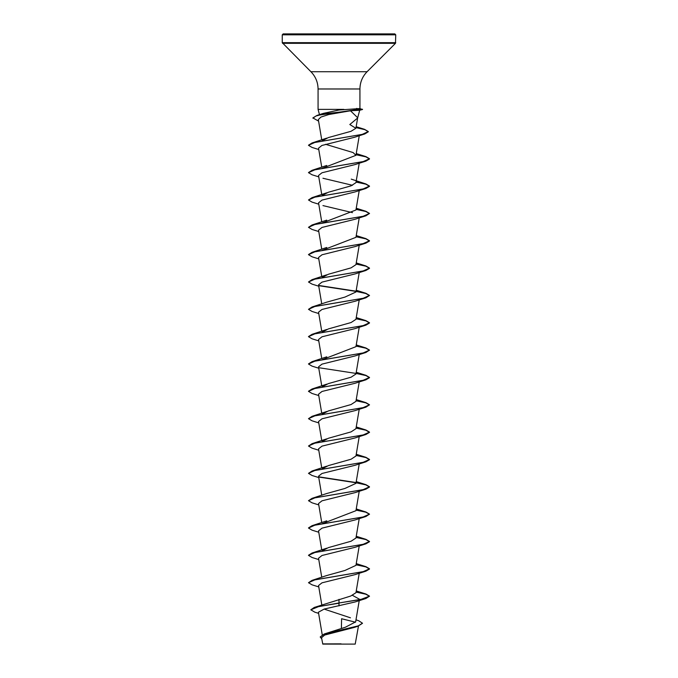 <?xml version="1.0" encoding="UTF-8"?>
<svg xmlns="http://www.w3.org/2000/svg" width="678" height="678" viewBox="0 0 678 678"><rect width="100%" height="100%" fill="white"/><g stroke="black" fill="none" stroke-linecap="round" stroke-linejoin="round"><path stroke-width="1.02" d="M362.467 623.319L357.891 626.226L354.263 627.421L324.677 635.049L321.533 637.71L322.787 644.1L355.213 644.1L358.467 626.04M337.78 643.905C317.77 643.897 318.177 643.88 339 643.871L341.068 643.837M339 33.9L394.833 33.9L395.749 34.815L282.251 34.815L283.167 33.9L339 33.9M318.584 121.116L312.872 117.921L317.041 115.413L323.245 113.404L339 110.014L359.823 108.548L362.51 109.497L359.586 110.277L350.475 110.768L357.679 117.735L355.899 128.278L349.814 124.523L357.611 118.023M343.865 109.378L318.067 109.378L318.067 88.979L359.933 88.979C360.035 82.284 362.416 76.529 367.078 71.724L395.477 43.324L395.749 34.815M355.543 622.209L341.593 618.734L341.39 628.421M355.984 619.828L358.713 620.743L362.476 623.209L358.204 625.896L324.245 633.972L345.339 627.252L355.645 621.879L359.23 600.589M350.458 617.811L324.101 609.081M339 599.352L339 602.979L314.287 607.429L350.738 596.03L355.95 592.708L359.23 573.257M326.694 575.546L344.941 570.461L355.95 565.367L359.23 545.917M322.236 550.841L328.338 547.638L351.077 541.23L355.95 538.035L359.23 518.577M322.118 523.747L355.95 510.695L359.23 491.245M326.728 493.525L344.975 488.44L355.95 483.355L359.23 463.905M322.236 468.829L328.338 465.625L351.068 459.226L355.95 456.023L359.23 436.573M322.236 441.488L328.33 438.285L351.077 431.886L355.95 428.682L359.23 409.232M322.236 414.156L328.338 410.953L351.068 404.546L355.95 401.351L359.23 381.892M322.236 386.816L328.33 383.612L351.068 377.214L355.95 374.01L359.23 354.56M322.118 359.73L355.95 346.67L359.23 327.22M322.236 332.144L328.33 328.94L351.068 322.542L355.95 319.338L359.23 299.888M326.72 302.168L344.958 297.083L355.95 291.998L359.23 272.548M322.236 277.471L328.33 274.268L351.068 267.861L355.95 264.666L359.23 245.207M322.118 250.377L355.95 237.325L359.23 217.875M322.118 223.045L355.95 209.985L359.23 190.535M322.236 195.459L328.338 192.255L351.077 185.848L355.95 182.653L359.23 163.203M322.118 168.373L355.95 155.313L353.102 152.558L325.516 144.295M322.236 140.787L328.313 137.592L351.018 131.303L355.899 128.278M350.475 110.768L328.813 114.531L320.94 117.057L318.329 119.591L321.753 139.888M318.77 149.533L312.066 147.44L308.49 145.312L314.795 142.465L364.823 133.93L354.687 137.236L321.923 145.456L318.533 148.16L321.753 167.229M318.77 176.865L312.066 174.78L308.49 172.653L314.956 169.763L365.934 161.11L355.043 164.584L321.991 172.771L318.533 175.492L321.753 194.561M322.957 178.255L352.484 185.297M318.77 204.205L312.066 202.12L308.49 199.985L314.956 197.103L365.934 188.45L355.043 191.925L321.991 200.103L318.541 202.832L321.753 221.901M322.957 205.595L352.484 212.638M318.77 231.545L312.066 229.452L308.49 227.325L314.956 224.443L365.934 215.782L355.043 219.265L321.991 227.444L318.541 230.173L321.753 249.233M318.77 258.877L312.066 256.793L308.49 254.665L314.956 251.775L365.934 243.122L355.043 246.597L321.991 254.775L318.533 257.504L321.753 276.573M318.77 286.218L312.066 284.124L308.49 281.997L314.956 279.116L365.934 270.463L355.043 273.937L321.999 282.116L318.533 284.845L321.753 303.914M318.77 313.55L312.066 311.465L308.49 309.338L314.956 306.448L365.934 297.795L355.043 301.269L321.991 309.456L318.533 312.177L321.753 331.245M318.77 340.89L312.066 338.797L308.49 336.669L314.956 333.788L365.934 325.135L355.043 328.61L321.991 336.788L318.533 339.517L321.753 358.586M318.77 368.23L312.066 366.137L308.49 364.01L314.956 361.128L365.934 352.467L355.043 355.95L321.991 364.128L318.533 366.857L321.753 385.918M318.77 395.562L312.066 393.477L308.49 391.35L314.956 388.46L365.934 379.807L355.043 383.282L321.999 391.46L318.533 394.189L321.753 413.258M318.77 422.903L312.066 420.809L308.49 418.682L314.956 415.8L365.934 407.147L355.043 410.622L321.991 418.801L318.533 421.53L321.753 440.598M318.77 450.234L312.066 448.15L308.49 446.022L314.956 443.132L365.934 434.479L355.043 437.954L321.991 446.141L318.533 448.861L321.753 467.93M318.77 477.575L312.066 475.49L308.49 473.354L314.956 470.473L365.934 461.82L355.043 465.294L321.991 473.473L318.533 476.202L321.753 495.271M318.77 504.915L312.066 502.822L308.49 500.695L314.956 497.813L365.934 489.152L355.043 492.635L321.999 500.813L318.533 503.542L321.753 522.602M318.77 532.247L312.066 530.162L308.49 528.035L314.956 525.145L365.934 516.492L355.043 519.967L321.999 528.145L318.533 530.874L321.753 549.943M318.77 559.587L312.066 557.494L308.49 555.367L314.956 552.485L365.934 543.824L355.043 547.307L321.999 555.485L318.541 558.214L321.753 577.283M318.77 586.919L312.066 584.834L308.49 582.707L314.956 579.817L365.934 571.164L355.043 574.639L321.991 582.826L318.541 585.546L321.813 604.962M352.484 595.352L359.459 599.216M365.934 598.505L369.51 596.148L360.569 599.564L339 602.979L365.934 598.505L355.043 601.979L324.203 609.056L318.423 612.209L322.236 634.811M314.287 607.429L310.812 609.81L314.855 612.192L318.609 613.353M324.245 633.972L320.236 636.922M339 605.895L339 603.208L318.796 606.513L310.812 609.81M357.891 626.226L323.889 634.328L320.228 637.032L321.719 638.786M334.788 33.9L283.167 33.9M346.077 33.9L344.102 33.9M313.948 33.9L312.99 33.9L313.948 33.9M331.923 33.9L333.898 33.9M369.51 596.148L365.934 594.021L356.086 591.902M308.49 582.707L312.066 580.351L363.044 571.698L369.51 568.808L365.934 566.681L356.086 564.562M308.498 555.257L312.066 553.011L363.044 544.358L369.51 541.476L365.934 539.349L356.086 537.222M308.498 527.916L312.066 525.679L363.044 517.017L369.51 514.136L365.934 512.009L356.086 509.89M308.49 500.695L312.066 498.338L363.044 489.685L369.51 486.796L365.934 484.668L356.086 482.55M355.764 482.499L318.846 476.829M308.49 473.354L312.066 470.998L363.044 462.345L369.51 459.464L365.934 457.336L356.086 455.218M308.49 446.022L312.066 443.666L363.044 435.013L369.51 432.123L365.934 429.996L356.086 427.877M308.49 418.682L312.066 416.326L363.044 407.673L369.51 404.791L365.934 402.656L356.086 400.537M308.498 391.231L312.066 388.994L363.044 380.333L369.51 377.451L365.934 375.324L356.086 373.205M308.498 363.9L312.066 361.654L363.044 353.001L369.51 350.111L365.934 347.984L356.086 345.865M308.498 336.559L312.066 334.322L363.044 325.66L369.51 322.779L365.934 320.652L356.086 318.533M308.49 309.338L312.066 306.981L363.044 298.328L369.51 295.439L365.934 293.311L356.086 291.193M355.764 291.133L318.846 285.463M308.49 281.997L312.066 279.641L363.044 270.988L369.51 268.107L365.934 265.971L356.086 263.852M308.498 254.547L312.066 252.309L363.044 243.648L369.51 240.766L365.934 238.639L356.086 236.52M308.49 227.325L312.066 224.969L363.044 216.316L369.51 213.426L365.934 211.299L356.086 209.18M308.49 199.985L312.066 197.629L363.044 188.976L369.51 186.094L365.934 183.967L356.086 181.848M308.498 172.534L312.066 170.297L363.044 161.644L369.51 158.754L365.934 156.626L356.086 154.508M308.498 145.202L312.066 142.956L362.154 134.413L368.315 131.566L364.467 129.303L356.052 127.388M317.041 115.413L359.315 109.268L356.391 110.421M369.502 596.259L365.747 594.191L356.052 592.123M365.934 571.164L369.51 569.037L365.934 566.91L356.052 564.782M365.934 543.824L369.51 541.697L365.934 539.569L356.052 537.442M365.934 516.492L369.51 514.136M369.502 514.246L365.747 512.178L356.052 510.11M365.934 489.152L369.51 487.024L365.934 484.897L356.052 482.77M355.882 482.744L319.126 477.109M365.934 461.82L369.51 459.692L365.934 457.565L356.052 455.438M365.934 434.479L369.51 432.352L365.934 430.225L356.052 428.098M365.934 407.147L369.51 404.791M369.502 404.902L365.747 402.834L356.052 400.757M365.934 379.807L369.51 377.68L365.934 375.553L356.052 373.425M355.882 373.4L319.126 367.756M365.934 352.467L369.51 350.111M369.502 350.229L365.747 348.161L356.052 346.085M365.934 325.135L369.51 323.008L365.934 320.88L356.052 318.753M365.934 297.795L369.51 295.439M369.502 295.557L365.747 293.481L356.052 291.413M355.882 291.387L319.126 285.743M365.934 270.463L369.51 268.327L365.934 266.2L356.052 264.073M365.934 243.122L369.51 240.995L365.934 238.868L356.052 236.741M365.934 215.782L369.51 213.426M369.502 213.545L365.747 211.477L356.052 209.4M365.934 188.45L369.51 186.323L365.934 184.196L356.052 182.068M365.934 161.11L369.51 158.983L365.934 156.855L356.052 154.728M364.823 133.93L368.315 131.795L365.018 129.701L356.009 127.608M312.872 118.15L316.007 115.98L324.491 113.819L362.51 109.497M362.51 109.268L359.315 109.268L356.628 108.412M318.067 88.979C317.965 82.284 315.584 76.529 310.922 71.724L282.251 42.672L395.749 42.672M282.523 43.324L395.477 43.324M310.922 71.724L367.078 71.724M357.653 117.879L359.696 110.243M319.482 114.641L318.067 109.378M359.933 108.573L359.933 88.979M355.95 155.313L359.264 135.693M282.251 42.672L282.251 34.815M365.934 594.021L356.247 590.945M312.066 580.351L326.745 575.529M365.934 566.681L356.247 563.613M312.066 553.011L326.745 548.188M365.934 539.349L356.247 536.273M312.066 525.679L326.745 520.848M365.934 512.009L356.247 508.941M312.066 498.338L326.745 493.516M365.934 484.668L356.247 481.6M312.066 470.998L326.745 466.176M365.934 457.336L356.247 454.26M312.066 443.666L326.745 438.844M365.934 429.996L356.247 426.928M312.066 416.326L326.745 411.504M365.934 402.656L356.247 399.588M312.066 388.994L326.745 384.163M365.934 375.324L356.247 372.256M312.066 361.654L326.745 356.831M365.934 347.984L356.247 344.916M312.066 334.322L326.745 329.491M365.934 320.652L356.247 317.575M312.066 306.981L326.745 302.159M365.934 293.311L356.247 290.243M312.066 279.641L326.745 274.819M365.934 265.971L356.247 262.903M312.066 252.309L326.745 247.478M365.934 238.639L356.247 235.571M312.066 224.969L326.745 220.147M365.934 211.299L356.247 208.231M312.066 197.629L326.745 192.806M365.934 183.967L351.255 179.136M312.066 170.297L326.745 165.474M365.934 156.626L356.247 153.559M312.066 142.956L326.745 138.134M364.467 129.303L356.17 126.693"/></g></svg>
